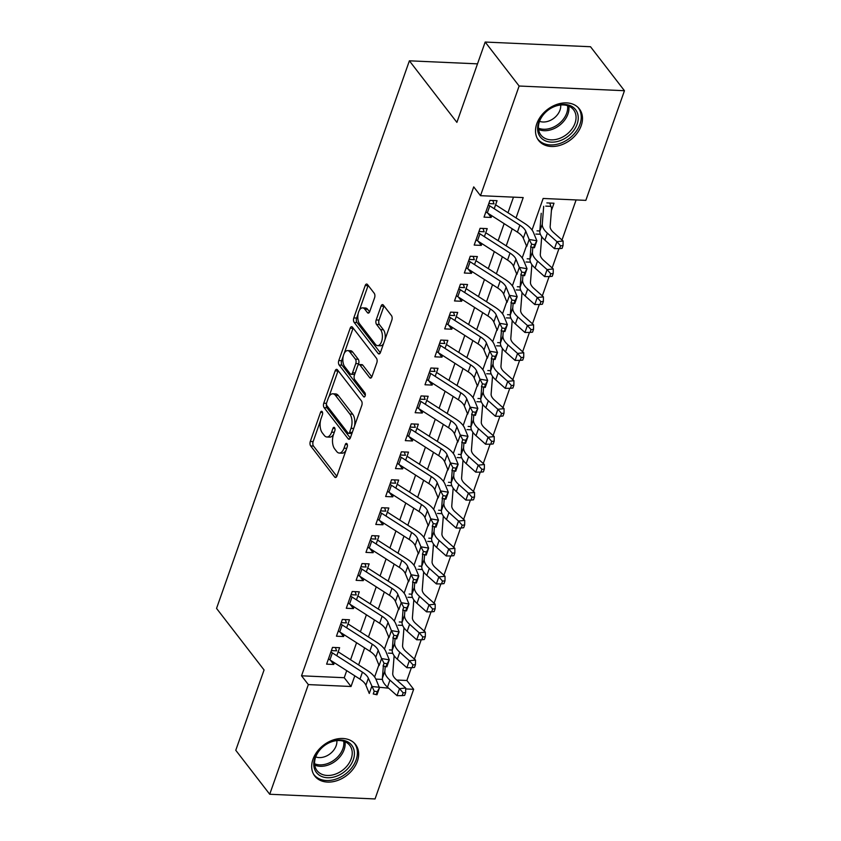 <?xml version="1.0" encoding="UTF-8"?>
<svg xmlns="http://www.w3.org/2000/svg" width="841" height="841" viewBox="0 0 841 841"><rect width="100%" height="100%" fill="white"/><g stroke="black" fill="none" stroke-linecap="round" stroke-linejoin="round"><path stroke-width="1.26" d="M322.166 411.627A2.271 1.146 -87.4 0 0 321.588 411.27A2.271 1.146 -87.4 0 0 320.558 412.332L310.297 441.472A3.238 1.64 -87.4 0 0 310.665 445.94L334.644 477.015A3.238 1.64 -87.4 0 0 335.464 477.509A3.238 1.64 -87.4 0 0 336.947 475.995L347.207 446.865A2.271 1.146 -87.4 0 0 346.955 443.733A2.271 1.146 -87.4 0 0 346.376 443.386A2.271 1.146 -87.4 0 0 345.346 444.447L344.011 448.211A10.376 5.256 -87.4 0 1 339.291 453.057A10.376 5.256 -87.4 0 1 336.663 451.47L334.655 448.873A10.376 5.256 -87.4 0 1 333.488 434.576L334.813 430.802A2.271 1.146 -87.4 0 0 334.56 427.68A2.271 1.146 -87.4 0 0 333.982 427.333A2.271 1.146 -87.4 0 0 332.952 428.384L331.617 432.158A10.376 5.256 -87.4 0 1 326.897 437.005A10.376 5.256 -87.4 0 1 324.269 435.407L322.271 432.821A10.376 5.256 -87.4 0 1 321.094 418.524L322.418 414.75A2.271 1.146 -87.4 0 0 322.166 411.627M581.205 125.677A25.766 19.07 -37.7 0 1 561.189 144.936A25.766 19.07 -37.7 0 1 538.597 140.436A25.766 19.07 -37.7 0 1 536.8 123.701A25.766 19.07 -37.7 0 1 556.816 104.431A25.766 19.07 -37.7 0 1 579.396 108.941A25.766 19.07 -37.7 0 1 581.205 125.677M357.372 761.273A25.766 19.07 -37.7 0 1 337.357 780.543A25.766 19.07 -37.7 0 1 314.776 776.033A25.766 19.07 -37.7 0 1 312.968 759.297A25.766 19.07 -37.7 0 1 332.983 740.027A25.766 19.07 -37.7 0 1 355.564 744.537A25.766 19.07 -37.7 0 1 357.372 761.273M374.592 297.746A3.238 1.64 -87.4 0 0 374.224 293.267L367.496 284.552A3.238 1.64 -87.4 0 0 366.676 284.058A3.238 1.64 -87.4 0 0 365.194 285.572L353.798 317.93A3.238 1.64 -87.4 0 0 354.166 322.397L378.156 353.472A3.238 1.64 -87.4 0 0 378.976 353.966A3.238 1.64 -87.4 0 0 380.447 352.453L391.843 320.095A3.238 1.64 -87.4 0 0 391.486 315.627L383.349 305.094A3.238 1.64 -87.4 0 0 382.529 304.6A3.238 1.64 -87.4 0 0 381.057 306.113L376.179 319.958A3.238 1.64 -87.4 0 0 376.547 324.426L380.574 329.651A8.673 4.394 -87.4 0 1 382.119 339.491A8.673 4.394 -87.4 0 1 377.609 345.651A8.673 4.394 -87.4 0 1 375.412 344.326L359.622 323.869A8.673 4.394 -87.4 0 1 358.077 314.029A8.673 4.394 -87.4 0 1 362.587 307.869A8.673 4.394 -87.4 0 1 364.784 309.194L367.412 312.61A3.238 1.64 -87.4 0 0 368.232 313.104A3.238 1.64 -87.4 0 0 369.714 311.59L374.592 297.746M396.742 680.043L406.876 680.495L413.656 689.294L375.044 798.95L269.719 794.261L235.774 750.288L264.063 669.962L216.547 608.411L409.388 60.815L456.894 122.376L485.183 42.05L519.128 86.024L624.453 90.712L585.841 200.368L543.139 198.465L532.038 230.003M269.719 794.261L308.332 684.595L351.033 686.498L354.797 675.828M516.048 217.924L523.207 197.582L480.505 195.68L473.725 186.881L301.541 675.807L308.332 684.595M480.505 195.68L519.128 86.024M337.462 369.84A3.238 1.64 -87.4 0 0 336.642 369.346A3.238 1.64 -87.4 0 0 335.16 370.86L323.764 403.217A3.238 1.64 -87.4 0 0 324.132 407.685L348.121 438.76A3.238 1.64 -87.4 0 0 348.941 439.254A3.238 1.64 -87.4 0 0 350.413 437.74L361.809 405.383A3.238 1.64 -87.4 0 0 361.451 400.915L337.462 369.84M338.786 360.568L350.182 328.211A3.238 1.64 -87.4 0 1 351.654 326.697A3.238 1.64 -87.4 0 1 352.474 327.202L376.463 358.277A3.238 1.64 -87.4 0 1 376.831 362.744L371.953 376.589A3.238 1.64 -87.4 0 1 370.482 378.103A3.238 1.64 -87.4 0 1 369.651 377.609L359.927 365.005A3.238 1.64 -87.4 0 0 359.107 364.51A3.238 1.64 -87.4 0 0 357.625 366.014L354.397 375.202A3.238 1.64 -87.4 0 0 354.765 379.669L364.889 392.8A2.271 1.146 -87.4 0 1 365.288 395.365A2.271 1.146 -87.4 0 1 364.111 396.984A2.271 1.146 -87.4 0 1 363.533 396.637L339.154 365.036A3.238 1.64 -87.4 0 1 338.786 360.568L341.635 360.694L343.296 355.974M551.412 210.523L553.988 203.228L546.871 202.912M541.572 238.455L542.056 237.109M531.743 266.397L532.216 265.052M521.904 294.339L522.377 292.994M512.064 322.271L512.537 320.926M502.224 350.213L502.697 348.868M492.384 378.156L492.858 376.8M482.545 406.087L483.018 404.742M472.705 434.03L473.178 432.684M462.865 461.972L463.338 460.616M453.026 489.904L453.499 488.558M443.186 517.846L443.67 516.5M433.357 545.777L433.83 544.432M423.517 573.72L423.99 572.374M413.677 601.662L414.15 600.306M403.838 629.594L404.311 628.248M336.799 655.738L339.627 647.707L332.51 647.391L326.613 664.148L333.73 664.474L334.34 662.729M346.639 627.796L349.467 619.764L342.35 619.449L336.453 636.217L343.57 636.532L344.179 634.787M356.479 599.864L359.307 591.833L352.19 591.517L346.292 608.274L353.409 608.59L354.019 606.845M366.319 571.922L369.146 563.89L362.029 563.575L356.121 580.343L363.238 580.658L363.859 578.913M376.158 543.99L378.986 535.948L371.869 535.633L365.961 552.4L373.078 552.716L373.698 550.971M385.998 516.048L388.826 508.017L381.709 507.701L375.801 524.458L382.918 524.773L383.538 523.028M395.838 488.106L398.666 480.074L391.549 479.759L385.641 496.526L392.758 496.842L393.378 495.097M405.677 460.174L408.505 452.143L401.388 451.817L395.48 468.584L402.597 468.9L403.217 467.154M415.507 432.232L418.345 424.2L411.228 423.885L405.32 440.642L412.437 440.968L413.047 439.212M425.346 404.29L428.174 396.258L421.057 395.943L415.16 412.71L422.277 413.026L422.886 411.281M435.186 376.358L438.014 368.326L430.897 368.011L424.999 384.768L432.116 385.083L432.726 383.338M445.026 348.416L447.854 340.384L440.737 340.069L434.839 356.826L441.956 357.152L442.566 355.407M454.865 320.474L457.693 312.442L450.576 312.127L444.679 328.894L451.796 329.209L452.405 327.464M464.705 292.542L467.533 284.51L460.416 284.195L454.508 300.952L461.625 301.267L462.245 299.522M474.545 264.6L477.373 256.568L470.256 256.253L464.348 273.02L471.465 273.336L472.085 271.59M484.384 236.668L487.212 228.626L480.095 228.31L474.187 245.078L481.304 245.393L481.925 243.648M301.541 675.807L344.242 677.709L346.723 670.655M350.56 659.764L356.563 642.724M360.4 631.833L366.403 614.782M370.24 603.891L376.242 586.839M380.079 575.948L386.082 558.908M389.919 548.017L395.922 530.965M399.759 520.074L405.761 503.034M409.599 492.132L415.601 475.091M419.438 464.2L425.441 447.149M429.267 436.258L435.281 419.217M439.107 408.327L445.11 391.275M448.947 380.384L454.949 363.333M458.787 352.442L464.789 335.401M468.626 324.51L474.629 307.459M478.466 296.568L484.469 279.517M488.306 268.626L494.308 251.585M498.145 240.694L504.148 223.643M507.985 212.752L513.473 197.151M494.224 208.726L497.052 200.694L489.935 200.379L484.027 217.136L491.144 217.451L491.764 215.706M406.876 680.495L411.375 667.701M414.413 659.081L421.215 639.759M424.253 631.149L431.055 611.827M434.093 603.207L440.894 583.885M443.932 575.276L450.734 555.954M453.772 547.333L460.574 528.011M463.612 519.391L470.413 500.069M473.441 491.459L480.253 472.137M483.281 463.517L490.093 444.195M493.12 435.575L499.932 416.253M502.96 407.643L509.762 388.321M512.8 379.701L519.601 360.379M522.639 351.759L529.441 332.437M532.479 323.827L539.281 304.505M542.319 295.885L549.12 276.563M552.159 267.953L558.96 248.631M561.998 240.011L576.106 199.937M375.874 679.118L382.434 679.412M393.998 657.536L394.471 656.19M392.253 650.051L389.446 649.925M402.093 622.109L399.286 621.983M411.932 594.177L409.125 594.051M421.762 566.235L418.965 566.109M431.601 538.293L428.805 538.177M441.441 510.361L438.645 510.235M451.281 482.419L448.484 482.292M461.12 454.487L458.324 454.361M470.96 426.545L468.153 426.419M480.8 398.602L477.993 398.476M490.639 370.671L487.833 370.545M500.479 342.729L497.672 342.602M510.319 314.786L507.512 314.671M520.148 286.855L517.352 286.728M529.988 258.912L527.191 258.786M539.827 230.97L537.031 230.855M477.509 63.853L409.388 60.815M485.183 42.05L590.519 46.739L624.453 90.712M328.474 658.86A11.564 5.12 19.4 0 0 329.914 659.88L359.98 679.15A16.515 7.317 -160.6 0 1 365.909 685.247L369.283 693.489L371.743 686.498L388.637 688.18M405.677 688.937L413.656 689.294M526.455 245.845L522.198 257.935M516.616 273.788L512.358 285.877M506.776 301.73L502.519 313.809M496.936 329.661L492.679 341.751M487.097 357.604L482.839 369.693M477.257 385.546L472.999 397.625M467.417 413.478L463.16 425.567M457.578 441.42L453.32 453.509M447.738 469.362L443.48 481.441M437.898 497.294L433.651 509.383M428.069 525.236L423.811 537.325M418.229 553.168L413.972 565.257M408.39 581.11L404.132 593.199M398.55 609.052L394.292 621.131M388.71 636.984L384.453 649.073M378.87 664.926L374.613 677.016M358.623 664.937L364.626 647.885M368.463 636.994L374.466 619.954M378.303 609.052L384.305 592.011M388.143 581.12L394.145 564.069M397.982 553.178L403.985 536.138M407.822 525.247L413.825 508.195M417.662 497.304L423.664 480.253M427.501 469.362L433.504 452.321M437.341 441.43L443.344 424.379M447.181 413.488L453.183 396.447M457.01 385.546L463.023 368.505M466.85 357.614L472.852 340.563M476.689 329.672L482.692 312.631M486.529 301.74L492.532 284.689M496.369 273.798L502.371 256.747M506.208 245.856L512.211 228.815M344.242 677.709L351.033 686.498M333.73 664.474L330.46 660.238M343.57 636.532L340.3 632.295M353.409 608.59L350.14 604.364M363.238 580.658L359.98 576.421M373.078 552.716L369.819 548.479M382.918 524.773L379.648 520.547M392.758 496.842L389.488 492.605M402.597 468.9L399.328 464.663M412.437 440.968L409.168 436.731M422.277 413.026L419.007 408.789M432.116 385.083L428.847 380.857M441.956 357.152L438.687 352.915M451.796 329.209L448.526 324.973M461.625 301.267L458.366 297.041M471.465 273.336L468.206 269.099M481.304 245.393L478.035 241.157M491.144 217.451L487.875 213.225M326.897 437.005L329.746 437.131A10.376 5.256 -87.4 0 0 333.614 434.198M339.291 453.057L342.129 453.183A10.376 5.256 -87.4 0 0 346.008 450.25M320.484 420.742L313.136 441.599A3.238 1.64 -87.4 0 0 313.504 446.066L336.831 476.29M326.476 403.796A3.238 1.64 -87.4 0 0 326.981 407.811L350.308 438.035M338.124 370.692A3.238 1.64 -87.4 0 0 338.008 370.986L328.947 396.731M326.697 402.618A2.271 1.146 -87.4 0 0 326.949 405.74L348.006 433.02A2.271 1.146 -87.4 0 0 348.584 433.367A2.271 1.146 -87.4 0 0 349.614 432.306L351.012 428.332A10.376 5.256 -87.4 0 0 349.845 414.035L335.454 395.386A10.376 5.256 -87.4 0 0 332.826 393.798A10.376 5.256 -87.4 0 0 328.095 398.645L326.697 402.618M348.584 433.367L351.422 433.493A2.271 1.146 -87.4 0 0 352.011 433.22M354.471 426.24A10.376 5.256 -87.4 0 0 352.684 414.161L349.845 414.035M332.826 393.798L335.664 393.924A10.376 5.256 -87.4 0 1 338.292 395.512L352.684 414.161M344.179 353.451L353.031 328.337L350.182 328.211M371.838 376.873L362.776 365.131A3.238 1.64 -87.4 0 0 361.956 364.637L359.107 364.51M365.299 395.354L341.993 365.173L339.154 365.036M349.835 351.927A8.673 4.394 -87.4 0 0 347.638 350.592A8.673 4.394 -87.4 0 0 343.128 356.763A8.673 4.394 -87.4 0 0 344.663 366.592L350.234 373.803A3.238 1.64 -87.4 0 0 351.054 374.298A3.238 1.64 -87.4 0 0 352.526 372.784L355.764 363.606A3.238 1.64 -87.4 0 0 355.396 359.128L349.835 351.927L352.684 352.053A8.673 4.394 -87.4 0 0 350.487 350.718L347.638 350.592M351.054 374.298L353.903 374.424A3.238 1.64 -87.4 0 0 354.86 373.898M352.684 352.053L358.245 359.265A3.238 1.64 -87.4 0 1 358.613 363.733L358.15 365.036M341.635 360.694A3.238 1.64 -87.4 0 0 341.993 365.173M362.587 307.869L365.436 307.995A8.673 4.394 -87.4 0 1 367.633 309.32L369.598 311.874M377.609 345.651L380.447 345.777A8.673 4.394 -87.4 0 0 383.622 343.464M384.947 339.69A8.673 4.394 -87.4 0 0 383.422 329.777L380.574 329.651M384.011 305.956A3.238 1.64 -87.4 0 0 383.895 306.24L379.028 320.085A3.238 1.64 -87.4 0 0 379.386 324.552L383.422 329.777M358.087 313.956L356.647 318.056A3.238 1.64 -87.4 0 0 357.015 322.524L380.342 352.747M368.158 285.414A3.238 1.64 -87.4 0 0 368.043 285.698L359.422 310.182M394.135 655.738L392.736 673.515A16.515 7.317 19.4 0 0 396.122 679.496L405.688 688.012L405.635 692.574L403.165 692.847L402.177 695.633L404.647 695.37L405.635 692.574M402.177 695.633L397.047 695.665L387.48 687.15A24.778 10.975 -160.6 0 1 382.392 678.182L383.338 666.251M397.047 695.665L399.507 688.684L389.94 680.159A24.778 10.975 -160.6 0 1 384.852 671.192L385.22 666.566M392.789 653.331L388.321 653.131M403.165 692.847L399.507 688.684L405.688 688.012M335.443 647.517L336.263 649.977M330.934 651.88A11.564 5.12 19.4 0 0 332.374 652.9L362.439 672.169A16.515 7.317 -160.6 0 1 368.369 678.256L374.213 691.176L373.236 693.972L376.305 694.487L377.294 691.691L374.213 691.176M377.294 691.691L379.438 687.791L376.064 679.539A24.778 10.975 19.4 0 0 367.17 670.403L338.177 651.828M379.438 687.791L376.978 694.771L373.236 693.972M336.673 650.829L331.386 650.598M376.978 694.771L376.305 694.487M353.304 759.728A22.297 16.505 -37.7 0 1 327.443 777.736A22.297 16.505 -37.7 0 1 314.87 758.025A22.297 16.505 -37.7 0 1 340.721 740.017A22.297 16.505 -37.7 0 1 353.304 759.728M315.617 757.205A20.647 15.285 142.3 0 0 317.057 770.619A20.647 15.285 142.3 0 0 335.16 774.225A20.647 15.285 142.3 0 0 351.202 758.792A20.647 15.285 142.3 0 0 349.751 745.378A20.647 15.285 142.3 0 0 331.659 741.773A20.647 15.285 142.3 0 0 315.617 757.205M315.711 756.921A14.707 10.88 142.3 0 0 336.158 745.725A14.707 10.88 142.3 0 0 336.852 740.616M313.567 774.183A25.608 18.954 142.3 0 0 313.819 774.519A25.608 18.954 142.3 0 0 336.253 778.997A25.608 18.954 142.3 0 0 356.142 759.865A25.608 18.954 142.3 0 0 354.355 743.234A25.608 18.954 142.3 0 0 354.093 742.908L354.355 743.234M561.767 140.037A22.297 16.505 -37.7 0 1 537.956 131.963A22.297 16.505 -37.7 0 1 554.061 106.523A22.297 16.505 -37.7 0 1 577.872 114.586A22.297 16.505 -37.7 0 1 561.767 140.037M553.662 106.881A20.647 15.285 142.3 0 0 540.889 135.012A20.647 15.285 142.3 0 0 560.81 137.913A20.647 15.285 142.3 0 0 573.583 109.782A20.647 15.285 142.3 0 0 553.662 106.881M539.544 121.325A14.707 10.88 142.3 0 0 549.867 120.61A14.707 10.88 142.3 0 0 560.674 105.009M537.641 138.923L537.41 138.628A25.608 18.954 142.3 0 0 537.641 138.923A25.608 18.954 142.3 0 0 562.345 142.518A25.608 18.954 142.3 0 0 578.177 107.637A25.608 18.954 142.3 0 0 577.925 107.301M403.974 627.796L402.576 645.573A16.515 7.317 19.4 0 0 405.961 651.554L415.528 660.08L415.475 664.642L413.005 664.905L412.016 667.701L414.487 667.428L415.475 664.642M412.016 667.701L406.876 667.733L397.32 659.207A24.778 10.975 -160.6 0 1 392.232 650.24L393.178 638.319M406.876 667.733L409.336 660.742L399.78 652.227A24.778 10.975 -160.6 0 1 394.692 643.26L395.06 638.624M402.629 625.389L398.161 625.199M413.005 664.905L409.336 660.742L415.528 660.08M413.814 599.864L412.416 617.641A16.515 7.317 19.4 0 0 415.801 623.612L425.367 632.138L425.315 636.7L422.844 636.963L421.856 639.759L424.327 639.496L425.315 636.7M421.856 639.759L416.715 639.791L407.16 631.265A24.778 10.975 -160.6 0 1 402.072 622.298L403.018 610.377M416.715 639.791L419.175 632.81L409.62 624.285A24.778 10.975 -160.6 0 1 404.532 615.318L404.899 610.692M412.468 597.457L408.001 597.257M422.844 636.963L419.175 632.81L425.367 632.138M423.654 571.922L422.256 589.699A16.515 7.317 19.4 0 0 425.641 595.68L435.207 604.195L435.154 608.758L432.673 609.031L431.696 611.817L434.166 611.554L435.154 608.758M431.696 611.817L426.555 611.849L416.999 603.333A24.778 10.975 -160.6 0 1 411.911 594.366L412.857 582.435M426.555 611.849L429.015 604.868L419.459 596.343A24.778 10.975 -160.6 0 1 414.371 587.375L414.739 582.75M422.308 569.515L417.83 569.315M432.673 609.031L429.015 604.868L435.207 604.195M433.493 543.98L432.085 561.767A16.515 7.317 19.4 0 0 435.48 567.738L445.036 576.264L444.994 580.826L442.513 581.089L441.536 583.885L444.006 583.612L444.994 580.826M441.536 583.885L436.395 583.917L426.839 575.391A24.778 10.975 -160.6 0 1 421.751 566.424L422.697 554.503M436.395 583.917L438.855 576.926L429.299 568.411A24.778 10.975 -160.6 0 1 424.211 559.444L424.579 554.818M432.137 541.583L427.67 541.383M442.513 581.089L438.855 576.926L445.036 576.264M345.283 619.586L346.103 622.035M340.773 623.938A11.564 5.12 19.4 0 0 342.203 624.958L372.279 644.227A16.515 7.317 -160.6 0 1 378.208 650.324L381.583 658.566L389.278 659.849L385.903 651.607A24.778 10.975 19.4 0 0 377.01 642.471L348.016 623.896M338.313 630.918A11.564 5.12 19.4 0 0 339.753 631.948L369.819 651.207A16.515 7.317 -160.6 0 1 375.748 657.305L379.123 665.546L381.583 658.566L384.053 663.234L383.065 666.03L386.145 666.545L387.133 663.749L384.053 663.234M387.133 663.749L389.278 659.849L386.818 666.839L383.065 666.03M346.503 622.897L341.225 622.655M386.818 666.839L386.145 666.545M355.123 591.644L355.943 594.103M350.613 595.996A11.564 5.12 19.4 0 0 352.043 597.026L382.119 616.285A16.515 7.317 -160.6 0 1 388.048 622.382L391.422 630.624L399.118 631.906L395.743 623.665A24.778 10.975 19.4 0 0 386.849 614.529L357.856 595.954M348.153 602.986A11.564 5.12 19.4 0 0 349.583 604.006L379.659 623.276A16.515 7.317 -160.6 0 1 385.588 629.362L388.963 637.615L391.422 630.624L393.893 635.302L392.905 638.098L395.985 638.603L396.973 635.817L393.893 635.302M396.973 635.817L399.118 631.906L396.658 638.897L392.905 638.098M356.342 594.955L351.065 594.724M396.658 638.897L395.985 638.603M364.962 563.701L365.772 566.161M360.453 568.064A11.564 5.12 19.4 0 0 361.882 569.084L391.959 588.353A16.515 7.317 -160.6 0 1 397.888 594.44L401.262 602.692L408.957 603.975L405.572 595.733A24.778 10.975 19.4 0 0 396.689 586.587L367.696 568.011M357.993 575.044A11.564 5.12 19.4 0 0 359.422 576.064L389.499 595.333A16.515 7.317 -160.6 0 1 395.428 601.431L398.802 609.672L401.262 602.692L403.733 607.36L402.744 610.156L405.825 610.671L406.813 607.875L403.733 607.36M406.813 607.875L408.957 603.975L406.497 610.955L402.744 610.156M366.182 567.013L360.905 566.781M406.497 610.955L405.825 610.671M374.802 535.77L375.612 538.229M370.292 540.122A11.564 5.12 19.4 0 0 371.722 541.141L401.798 560.411A16.515 7.317 -160.6 0 1 407.727 566.508L411.102 574.75L418.797 576.032L415.412 567.791A24.778 10.975 19.4 0 0 406.529 558.655L377.535 540.08M367.832 547.113A11.564 5.12 19.4 0 0 369.262 548.132L399.338 567.402A16.515 7.317 -160.6 0 1 405.267 573.488L408.642 581.73L411.102 574.75L413.572 579.417L412.584 582.214L415.664 582.729L416.642 579.933L413.572 579.417M416.642 579.933L418.797 576.032L416.337 583.023L412.584 582.214M376.022 539.081L370.734 538.839M416.337 583.023L415.664 582.729M443.333 516.048L441.924 533.825A16.515 7.317 19.4 0 0 445.32 539.806L454.876 548.321L454.834 552.884L452.353 553.147L451.375 555.943L453.846 555.68L454.834 552.884M451.375 555.943L446.235 555.975L436.668 547.459A24.778 10.975 -160.6 0 1 431.591 538.492L432.526 526.561M446.235 555.975L448.695 548.994L439.128 540.469A24.778 10.975 -160.6 0 1 434.051 531.501L434.419 526.876M441.977 513.641L437.509 513.441M452.353 553.147L448.695 548.994L454.876 548.321M384.642 507.827L385.451 510.287M380.121 512.19A11.564 5.12 19.4 0 0 381.562 513.21L411.638 532.479A16.515 7.317 -160.6 0 1 417.556 538.566L420.942 546.808L428.637 548.101L425.252 539.848A24.778 10.975 19.4 0 0 416.369 530.713L387.375 512.137M377.672 519.17A11.564 5.12 19.4 0 0 379.102 520.19L409.178 539.459A16.515 7.317 -160.6 0 1 415.107 545.546L418.482 553.798L420.942 546.808L423.412 551.486L422.424 554.282L425.504 554.797L426.482 552.001L423.412 551.486M426.482 552.001L428.637 548.101L426.177 555.081L422.424 554.282M385.861 511.139L380.574 510.908M426.177 555.081L425.504 554.797M453.173 488.106L451.764 505.883A16.515 7.317 19.4 0 0 455.16 511.864L464.716 520.379L464.663 524.942L462.193 525.215L461.215 528.011L463.685 527.738L464.663 524.942M461.215 528.011L456.074 528.032L446.508 519.517A24.778 10.975 -160.6 0 1 441.43 510.55L442.366 498.618M456.074 528.032L458.534 521.052L448.968 512.526A24.778 10.975 -160.6 0 1 443.89 503.559L444.258 498.934M451.817 485.699L447.349 485.499M462.193 525.215L458.534 521.052L464.716 520.379M394.471 479.885L395.291 482.345M389.961 484.248A11.564 5.12 19.4 0 0 391.401 485.268L421.478 504.537A16.515 7.317 -160.6 0 1 427.396 510.624L430.781 518.876L438.476 520.159L435.091 511.917A24.778 10.975 19.4 0 0 426.198 502.781L397.215 484.206M387.501 491.228A11.564 5.12 19.4 0 0 388.941 492.258L419.018 511.517A16.515 7.317 -160.6 0 1 424.936 517.614L428.321 525.856L430.781 518.876L433.252 523.544L432.263 526.34L435.344 526.855L436.321 524.059L433.252 523.544M436.321 524.059L438.476 520.159L436.016 527.139L432.263 526.34M395.701 483.197L390.413 482.965M436.016 527.139L435.344 526.855M463.013 460.164L461.604 477.951A16.515 7.317 19.4 0 0 464.999 483.922L474.555 492.448L474.503 497.01L472.032 497.273L471.044 500.069L473.525 499.796L474.503 497.01M471.044 500.069L465.914 500.101L456.348 491.575A24.778 10.975 -160.6 0 1 451.27 482.608L452.206 470.687M465.914 500.101L468.374 493.11L458.808 484.595A24.778 10.975 -160.6 0 1 453.73 475.628L454.087 471.002M461.656 457.767L457.189 457.567M472.032 497.273L468.374 493.11L474.555 492.448M404.311 451.953L405.131 454.413M399.801 456.306A11.564 5.12 19.4 0 0 401.241 457.336L431.307 476.595A16.515 7.317 -160.6 0 1 437.236 482.692L440.621 490.934L448.306 492.216L444.931 483.974A24.778 10.975 19.4 0 0 436.037 474.839L407.044 456.264M397.341 463.296A11.564 5.12 19.4 0 0 398.781 464.316L428.847 483.586A16.515 7.317 -160.6 0 1 434.776 489.672L438.161 497.914L440.621 490.934L443.081 495.612L442.103 498.398L445.183 498.913L446.161 496.127L443.081 495.612M446.161 496.127L448.306 492.216L445.846 499.207L442.103 498.398M405.541 455.265L400.253 455.023M445.846 499.207L445.183 498.913M472.852 432.232L471.444 450.009A16.515 7.317 19.4 0 0 474.829 455.99L484.395 464.505L484.342 469.068L481.872 469.341L480.884 472.127L483.365 471.864L484.342 469.068M480.884 472.127L475.754 472.158L466.187 463.643A24.778 10.975 -160.6 0 1 461.11 454.676L462.045 442.744M475.754 472.158L478.214 465.178L468.647 456.652A24.778 10.975 -160.6 0 1 463.57 447.685L463.927 443.06M471.496 429.825L467.028 429.625M481.872 469.341L478.214 465.178L484.395 464.505M414.15 424.011L414.97 426.471M409.641 428.374A11.564 5.12 19.4 0 0 411.081 429.394L441.147 448.663A16.515 7.317 -160.6 0 1 447.076 454.75L450.461 462.992L458.145 464.285L454.771 456.032A24.778 10.975 19.4 0 0 445.877 446.897L416.884 428.321M407.181 435.354A11.564 5.12 19.4 0 0 408.621 436.374L438.687 455.643A16.515 7.317 -160.6 0 1 444.616 461.73L448.001 469.982L450.461 462.992L452.921 467.67L451.943 470.466L455.023 470.981L456.001 468.185L452.921 467.67M456.001 468.185L458.145 464.285L455.685 471.265L451.943 470.466M415.38 427.323L410.093 427.091M455.685 471.265L455.023 470.981M482.692 404.29L481.283 422.066A16.515 7.317 19.4 0 0 484.668 428.048L494.235 436.574L494.182 441.126L491.712 441.399L490.724 444.195L493.204 443.922L494.182 441.126M490.724 444.195L485.593 444.216L476.027 435.701A24.778 10.975 -160.6 0 1 470.949 426.734L471.885 414.802M485.593 444.216L488.053 437.236L478.487 428.721A24.778 10.975 -160.6 0 1 473.399 419.754L473.767 415.118M481.336 401.882L476.868 401.683M491.712 441.399L488.053 437.236L494.235 436.574M423.99 396.079L424.81 398.529M419.48 400.432A11.564 5.12 19.4 0 0 420.921 401.451L450.986 420.721A16.515 7.317 -160.6 0 1 456.915 426.808L460.29 435.06L467.985 436.342L464.61 428.101A24.778 10.975 19.4 0 0 455.717 418.965L426.723 400.39M417.02 407.412A11.564 5.12 19.4 0 0 418.461 408.442L448.526 427.701A16.515 7.317 -160.6 0 1 454.455 433.798L457.83 442.04L460.29 435.06L462.76 439.727L461.783 442.524L464.852 443.039L465.84 440.242L462.76 439.727M465.84 440.242L467.985 436.342L465.525 443.323L461.783 442.524M425.22 399.391L419.932 399.149M465.525 443.323L464.852 443.039M492.521 376.348L491.123 394.135A16.515 7.317 19.4 0 0 494.508 400.106L504.074 408.631L504.022 413.194L501.551 413.457L500.563 416.253L503.034 415.99L504.022 413.194M500.563 416.253L495.433 416.284L485.867 407.759A24.778 10.975 -160.6 0 1 480.779 398.792L481.725 386.871M495.433 416.284L497.893 409.294L488.327 400.779A24.778 10.975 -160.6 0 1 483.239 391.811L483.607 387.186M491.176 373.951L486.708 373.751M501.551 413.457L497.893 409.294L504.074 408.631M433.83 368.137L434.65 370.597M429.32 372.489A11.564 5.12 19.4 0 0 430.76 373.52L460.826 392.779A16.515 7.317 -160.6 0 1 466.755 398.876L470.13 407.118L477.825 408.4L474.45 400.158A24.778 10.975 19.4 0 0 465.557 391.023L436.563 372.447M426.86 379.48A11.564 5.12 19.4 0 0 428.3 380.5L458.366 399.769A16.515 7.317 -160.6 0 1 464.295 405.856L467.67 414.098L470.13 407.118L472.6 411.796L471.622 414.581L474.692 415.097L475.68 412.311L472.6 411.796M475.68 412.311L477.825 408.4L475.365 415.391L471.622 414.581M435.06 371.449L429.772 371.217M475.365 415.391L474.692 415.097M502.361 348.416L500.963 366.192A16.515 7.317 19.4 0 0 504.348 372.174L513.914 380.689L513.862 385.252L511.391 385.525L510.403 388.311L512.873 388.048L513.862 385.252M510.403 388.311L505.262 388.342L495.706 379.827A24.778 10.975 -160.6 0 1 490.618 370.86L491.565 358.928M505.262 388.342L507.722 381.362L498.166 372.836A24.778 10.975 -160.6 0 1 493.078 363.869L493.446 359.244M501.015 346.008L496.547 345.809M511.391 385.525L507.722 381.362L513.914 380.689M443.67 340.195L444.49 342.655M439.16 344.558A11.564 5.12 19.4 0 0 440.6 345.577L470.666 364.847A16.515 7.317 -160.6 0 1 476.595 370.934L479.969 379.175L487.664 380.468L484.29 372.227A24.778 10.975 19.4 0 0 475.396 363.081L446.403 344.505M436.7 351.538A11.564 5.12 19.4 0 0 438.14 352.558L468.206 371.827A16.515 7.317 -160.6 0 1 474.135 377.924L477.509 386.166L479.969 379.175L482.44 383.853L481.451 386.65L484.532 387.165L485.52 384.369L482.44 383.853M485.52 384.369L487.664 380.468L485.204 387.449L481.451 386.65M444.889 343.506L439.612 343.275M485.204 387.449L484.532 387.165M512.201 320.474L510.802 338.25A16.515 7.317 19.4 0 0 514.187 344.232L523.754 352.757L523.701 357.32L521.231 357.583L520.243 360.379L522.713 360.106L523.701 357.32M520.243 360.379L515.102 360.411L505.546 351.885A24.778 10.975 -160.6 0 1 500.458 342.918L501.404 330.997M515.102 360.411L517.562 353.42L508.006 344.905A24.778 10.975 -160.6 0 1 502.918 335.937L503.286 331.312M510.855 318.077L506.387 317.877M521.231 357.583L517.562 353.42L523.754 352.757M453.509 312.263L454.329 314.713M448.999 316.615A11.564 5.12 19.4 0 0 450.429 317.635L480.505 336.905A16.515 7.317 -160.6 0 1 486.434 343.002L489.809 351.244L497.504 352.526L494.13 344.284A24.778 10.975 19.4 0 0 485.236 335.149L456.243 316.573M446.539 323.606A11.564 5.12 19.4 0 0 447.969 324.626L478.045 343.895A16.515 7.317 -160.6 0 1 483.974 349.982L487.349 358.224L489.809 351.244L492.279 355.911L491.291 358.708L494.371 359.223L495.36 356.426L492.279 355.911M495.36 356.426L497.504 352.526L495.044 359.517L491.291 358.708M454.729 315.575L449.451 315.333M495.044 359.517L494.371 359.223M522.04 292.542L520.642 310.318A16.515 7.317 19.4 0 0 524.027 316.3L533.593 324.815L533.541 329.378L531.06 329.64L530.082 332.437L532.553 332.174L533.541 329.378M530.082 332.437L524.942 332.468L515.386 323.943A24.778 10.975 -160.6 0 1 510.298 314.976L511.244 303.054M524.942 332.468L527.402 325.488L517.846 316.962A24.778 10.975 -160.6 0 1 512.758 307.995L513.126 303.37M520.695 290.134L516.216 289.935M531.06 329.64L527.402 325.488L533.593 324.815M463.349 284.321L464.158 286.781M458.839 288.673A11.564 5.12 19.4 0 0 460.269 289.703L490.345 308.962A16.515 7.317 -160.6 0 1 496.274 315.06L499.649 323.301L507.344 324.594L503.969 316.342A24.778 10.975 19.4 0 0 495.076 307.207L466.082 288.631M456.379 295.664A11.564 5.12 19.4 0 0 457.809 296.684L487.885 315.953A16.515 7.317 -160.6 0 1 493.814 322.04L497.189 330.292L499.649 323.301L502.119 327.979L501.131 330.776L504.211 331.28L505.199 328.495L502.119 327.979M505.199 328.495L507.344 324.594L504.884 331.575L501.131 330.776M464.568 287.633L459.291 287.401M504.884 331.575L504.211 331.28M531.88 264.6L530.471 282.376A16.515 7.317 19.4 0 0 533.867 288.358L543.423 296.873L543.381 301.435L540.9 301.709L539.922 304.495L542.392 304.232L543.381 301.435M539.922 304.495L534.781 304.526L525.226 296.011A24.778 10.975 -160.6 0 1 520.137 287.044L521.084 275.112M534.781 304.526L537.241 297.546L527.685 289.02A24.778 10.975 -160.6 0 1 522.597 280.053L522.965 275.428M530.524 262.192L526.056 261.993M540.9 301.709L537.241 297.546L543.423 296.873M473.189 256.379L473.998 258.839M468.679 260.742A11.564 5.12 19.4 0 0 470.108 261.761L500.185 281.031A16.515 7.317 -160.6 0 1 506.114 287.117L509.488 295.37L517.183 296.652L513.798 288.41A24.778 10.975 19.4 0 0 504.915 279.265L475.922 260.689M466.219 267.722A11.564 5.12 19.4 0 0 467.649 268.752L497.725 288.011A16.515 7.317 -160.6 0 1 503.654 294.108L507.028 302.35L509.488 295.37L511.959 300.037L510.971 302.834L514.051 303.349L515.039 300.552L511.959 300.037M515.039 300.552L517.183 296.652L514.724 303.633L510.971 302.834M474.408 259.69L469.12 259.459M514.724 303.633L514.051 303.349M541.72 236.657L540.311 254.445A16.515 7.317 19.4 0 0 543.707 260.416L553.262 268.941L553.22 273.504L550.739 273.767L549.762 276.563L552.232 276.29L553.22 273.504M549.762 276.563L544.621 276.594L535.055 268.069A24.778 10.975 -160.6 0 1 529.977 259.102L530.913 247.18M544.621 276.594L547.081 269.604L537.515 261.088A24.778 10.975 -160.6 0 1 532.437 252.121L532.805 247.496M540.364 234.261L535.896 234.061M550.739 273.767L547.081 269.604L553.262 268.941M483.028 228.447L483.838 230.907M478.508 232.799A11.564 5.12 19.4 0 0 479.948 233.819L510.024 253.088A16.515 7.317 -160.6 0 1 515.954 259.186L519.328 267.427L527.023 268.71L523.638 260.468A24.778 10.975 19.4 0 0 514.755 251.333L485.762 232.757M476.059 239.79A11.564 5.12 19.4 0 0 477.488 240.81L507.565 260.079A16.515 7.317 -160.6 0 1 513.494 266.166L516.868 274.408L519.328 267.427L521.798 272.095L520.81 274.891L523.89 275.406L524.868 272.61L521.798 272.095M524.868 272.61L527.023 268.71L524.563 275.701L520.81 274.891M484.248 231.759L478.96 231.517M524.563 275.701L523.89 275.406M549.793 203.038L550.866 206.35A11.564 5.12 -160.6 0 1 551.559 208.642L550.151 226.502A16.515 7.317 19.4 0 0 553.546 232.484L563.102 240.999L563.05 245.561L560.579 245.824L559.601 248.621L562.072 248.358L563.05 245.561M559.601 248.621L554.461 248.652L544.894 240.137A24.778 10.975 -160.6 0 1 539.817 231.17L541.226 213.299M554.461 248.652L556.921 241.672L547.354 233.146A24.778 10.975 -160.6 0 1 542.277 224.179L543.685 206.318M550.866 206.35L545.735 206.119M560.579 245.824L556.921 241.672L563.102 240.999M492.858 200.505L493.678 202.965M488.348 204.868A11.564 5.12 19.4 0 0 489.788 205.887L519.864 225.157A16.515 7.317 -160.6 0 1 525.783 231.243L529.168 239.485L536.863 240.778L533.478 232.526A24.778 10.975 19.4 0 0 524.584 223.391L495.601 204.815M485.888 211.848A11.564 5.12 19.4 0 0 487.328 212.868L517.404 232.137A16.515 7.317 -160.6 0 1 523.323 238.224L526.708 246.476L529.168 239.485L531.638 244.163L530.65 246.96L533.73 247.475L534.708 244.678L531.638 244.163M534.708 244.678L536.863 240.778L534.403 247.759L530.65 246.96M494.088 203.816L488.8 203.585M534.403 247.759L533.73 247.475M322.524 412.426L320.558 412.332M347.312 444.532L345.346 444.447M334.918 428.479L332.952 428.384M334.298 432.274L331.617 432.158M346.692 448.337L344.011 448.211M336.326 477.089L334.644 477.015M313.504 446.066L310.665 445.94M313.136 441.599L310.297 441.472M349.803 438.834L348.121 438.76M326.981 407.811L324.132 407.685M326.518 403.344L323.764 403.217M338.008 370.986L335.16 370.86M352.284 432.432L349.614 432.306M353.693 428.447L351.012 428.332M338.292 395.512L335.454 395.386M371.344 377.683L369.651 377.609M362.776 365.131L359.927 365.005M364.71 396.689L363.533 396.637M355.207 372.91L352.526 372.784M358.613 363.733L355.764 363.606M358.245 359.265L355.396 359.128M369.104 312.684L367.412 312.61M367.633 309.32L364.784 309.194M379.386 324.552L376.547 324.426M379.028 320.085L376.179 319.958M383.895 306.24L381.057 306.113M379.838 353.546L378.156 353.472M357.015 322.524L354.166 322.397M356.647 318.056L353.798 317.93M368.043 285.698L365.194 285.572M387.48 687.15L389.94 680.159M382.392 678.182L384.852 671.192M362.439 672.169L359.98 679.15M368.369 678.256L365.909 685.247M332.374 652.9L329.914 659.88M344.999 741.741A20.647 15.285 -37.7 0 1 344.127 749.625A20.647 15.285 -37.7 0 1 314.744 765.089M314.608 763.754A19.974 14.781 142.3 0 0 342.865 748.732A19.974 14.781 142.3 0 0 343.738 741.268M568.821 106.145A20.647 15.285 -37.7 0 1 553.735 128.757A20.647 15.285 -37.7 0 1 538.566 129.493M538.429 128.158A19.974 14.781 142.3 0 0 552.947 127.38A19.974 14.781 142.3 0 0 567.57 105.672M397.32 659.207L399.78 652.227M392.232 650.24L394.692 643.26M407.16 631.265L409.62 624.285M402.072 622.298L404.532 615.318M416.999 603.333L419.459 596.343M411.911 594.366L414.371 587.375M426.839 575.391L429.299 568.411M421.751 566.424L424.211 559.444M372.279 644.227L369.819 651.207M378.208 650.324L375.748 657.305M342.203 624.958L339.753 631.948M382.119 616.285L379.659 623.276M388.048 622.382L385.588 629.362M352.043 597.026L349.583 604.006M391.959 588.353L389.499 595.333M397.888 594.44L395.428 601.431M361.882 569.084L359.422 576.064M401.798 560.411L399.338 567.402M407.727 566.508L405.267 573.488M371.722 541.141L369.262 548.132M436.668 547.459L439.128 540.469M431.591 538.492L434.051 531.501M411.638 532.479L409.178 539.459M417.556 538.566L415.107 545.546M381.562 513.21L379.102 520.19M446.508 519.517L448.968 512.526M441.43 510.55L443.89 503.559M421.478 504.537L419.018 511.517M427.396 510.624L424.936 517.614M391.401 485.268L388.941 492.258M456.348 491.575L458.808 484.595M451.27 482.608L453.73 475.628M431.307 476.595L428.847 483.586M437.236 482.692L434.776 489.672M401.241 457.336L398.781 464.316M466.187 463.643L468.647 456.652M461.11 454.676L463.57 447.685M441.147 448.663L438.687 455.643M447.076 454.75L444.616 461.73M411.081 429.394L408.621 436.374M476.027 435.701L478.487 428.721M470.949 426.734L473.399 419.754M450.986 420.721L448.526 427.701M456.915 426.808L454.455 433.798M420.921 401.451L418.461 408.442M485.867 407.759L488.327 400.779M480.779 398.792L483.239 391.811M460.826 392.779L458.366 399.769M466.755 398.876L464.295 405.856M430.76 373.52L428.3 380.5M495.706 379.827L498.166 372.836M490.618 370.86L493.078 363.869M470.666 364.847L468.206 371.827M476.595 370.934L474.135 377.924M440.6 345.577L438.14 352.558M505.546 351.885L508.006 344.905M500.458 342.918L502.918 335.937M480.505 336.905L478.045 343.895M486.434 343.002L483.974 349.982M450.429 317.635L447.969 324.626M515.386 323.943L517.846 316.962M510.298 314.976L512.758 307.995M490.345 308.962L487.885 315.953M496.274 315.06L493.814 322.04M460.269 289.703L457.809 296.684M525.226 296.011L527.685 289.02M520.137 287.044L522.597 280.053M500.185 281.031L497.725 288.011M506.114 287.117L503.654 294.108M470.108 261.761L467.649 268.752M535.055 268.069L537.515 261.088M529.977 259.102L532.437 252.121M510.024 253.088L507.565 260.079M515.954 259.186L513.494 266.166M479.948 233.819L477.488 240.81M544.894 240.137L547.354 233.146M539.817 231.17L542.277 224.179M519.864 225.157L517.404 232.137M525.783 231.243L523.323 238.224M489.788 205.887L487.328 212.868"/></g></svg>

